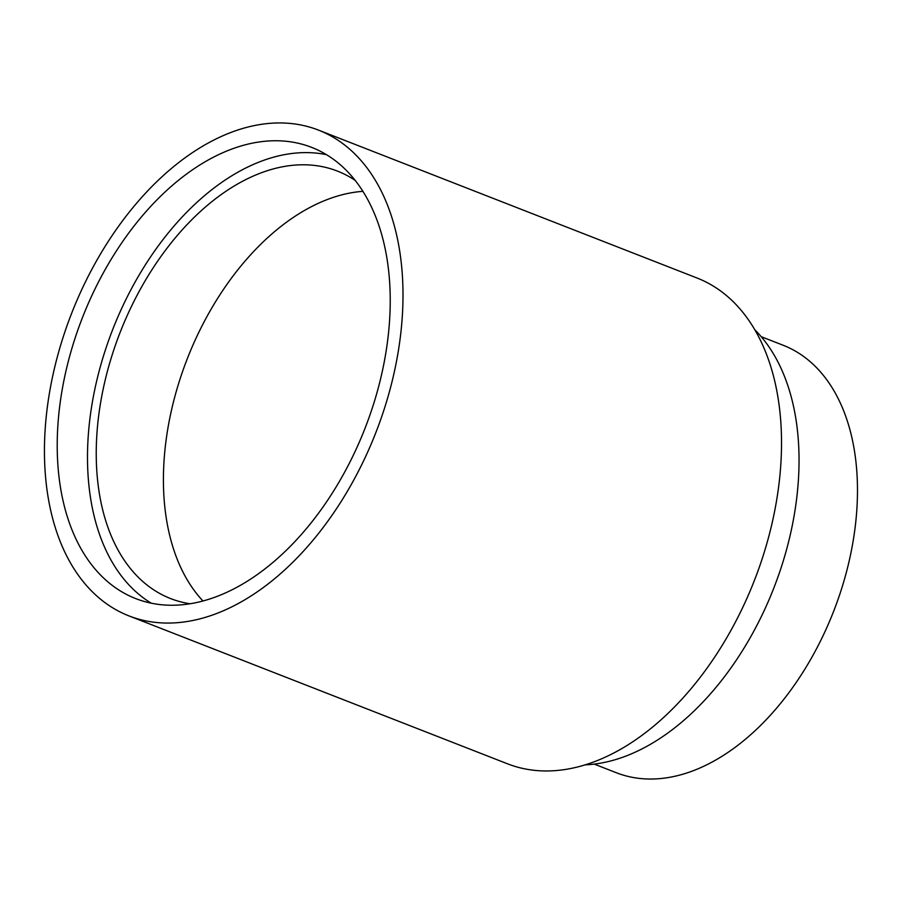 <?xml version="1.0" encoding="UTF-8"?>
<svg xmlns="http://www.w3.org/2000/svg" width="902" height="902" viewBox="0 0 902 902"><rect width="100%" height="100%" fill="white"/><g stroke="black" fill="none" stroke-linecap="round" stroke-linejoin="round"><path stroke-width="1.35" d="M128.839 615.852L507.352 763.746A260.723 163.375 -68.7 0 0 763.227 555.508A260.723 163.375 -68.7 0 0 697.133 278.053L318.609 130.159A260.723 163.375 111.3 0 1 384.703 407.614A260.723 163.375 111.3 0 1 128.839 615.852A260.723 163.375 111.3 0 1 62.745 338.397A260.723 163.375 111.3 0 1 318.609 130.159M326.479 154.67A242.153 151.728 -68.7 0 0 104.497 352.693A242.153 151.728 -68.7 0 0 151.243 603.167M74.212 340.855A242.153 151.728 111.3 0 1 311.844 147.454A242.153 151.728 111.3 0 1 373.236 405.145A242.153 151.728 111.3 0 1 135.593 598.545A242.153 151.728 111.3 0 1 74.212 340.855M584.947 764.851A242.153 151.728 -68.7 0 0 782.034 564.877A242.153 151.728 -68.7 0 0 754.906 329.839M362.954 191.337A229.446 143.768 -68.7 0 0 179.532 380.633A229.446 143.768 -68.7 0 0 202.905 600.935M189.882 603.731A229.446 143.768 111.3 0 1 170.501 598.545A229.446 143.768 111.3 0 1 112.344 354.373A229.446 143.768 111.3 0 1 337.506 171.132A229.446 143.768 111.3 0 1 355.264 180.445M594.215 764.095L616.213 772.687A229.446 143.768 -68.7 0 0 841.374 589.446A229.446 143.768 -68.7 0 0 783.218 345.274L761.209 336.683"/></g></svg>
